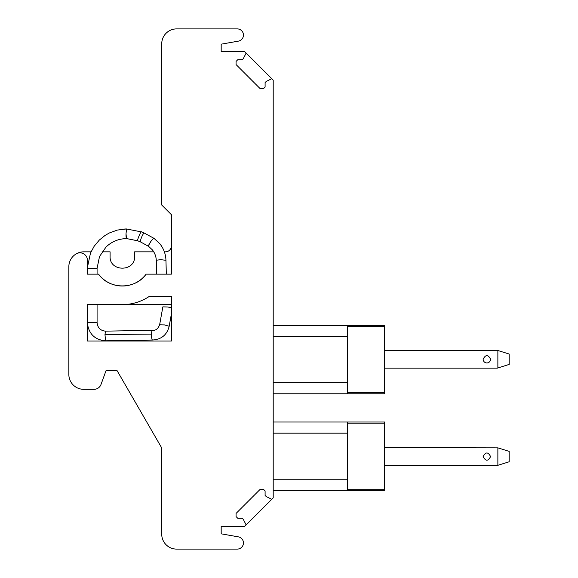 <?xml version="1.0" encoding="UTF-8"?>
<svg xmlns="http://www.w3.org/2000/svg" width="578" height="578" viewBox="0 0 578 578"><rect width="100%" height="100%" fill="white"/><g stroke="black" fill="none" stroke-linecap="round" stroke-linejoin="round"><path stroke-width="0.87" d="M384.681 393.784L347.523 393.784L384.681 393.784L384.681 325.414L273.206 325.414L384.681 325.414M273.206 393.784L347.523 393.784L347.523 382.636L273.206 382.636M347.523 382.636L347.523 325.414M126.784 238.259L126.539 238.62C118.627 238.736 111.792 241.532 106.034 247.016L99.495 256.574L97.082 268.351L97.082 274.138L98.571 274.138C109.452 289.824 135.252 289.824 146.133 274.138A29.724 29.724 0 0 1 98.571 274.138L87.422 274.138L87.422 260.273A7.435 7.435 0 0 0 76.274 253.836A14.862 14.862 0 0 0 68.847 266.704L68.847 374.465A14.862 14.862 0 0 0 83.709 389.326L94.033 389.326A7.435 7.435 0 0 0 101.02 384.435L105.998 370.744L117.146 370.744L161.739 447.979L161.739 534.238A14.862 14.862 0 0 0 176.601 549.1L237.312 549.1A6.17 6.17 0 0 0 238.389 536.861L221.186 533.826L221.186 526.392L244.646 526.392L273.206 497.831L273.206 80.169L271.725 78.68L266.155 81.52L265.1 82.575L265.1 87.04L263.395 88.745L260.237 88.745L236.07 64.577L236.07 61.42L237.775 59.715L242.24 59.715L243.295 58.66L246.134 53.097L271.725 78.68M146.133 274.138L171.399 274.138L171.399 214.684L161.739 205.024L161.739 43.762A14.862 14.862 0 0 1 176.601 28.9L237.312 28.9A6.17 6.17 0 0 1 238.389 41.139L221.186 44.174L221.186 51.608L244.646 51.608L246.134 53.097M271.725 499.32L266.155 496.48L265.1 495.425L265.1 490.96L263.395 489.255L260.237 489.255L236.07 513.423L236.07 516.58L237.775 518.285L242.24 518.285L243.295 519.34L246.134 524.903M149.24 296.435L171.399 296.435L149.24 296.435A48.306 48.306 0 0 1 122.348 304.606L87.422 304.606L87.422 341.02L171.399 341.02L171.399 296.435L171.399 304.606L97.082 304.606L97.082 322.596L87.459 322.596L87.459 323.788L87.422 304.606L87.422 341.02M347.523 490.39L273.206 490.39L384.681 490.39L347.523 490.39L347.523 422.019L273.206 422.019L384.681 422.019L384.681 423.183L347.523 423.183M76.274 253.836A14.862 14.862 0 0 1 83.709 251.842L91.021 251.842M102.039 251.842L110.087 251.842L110.087 256.3C109.336 272.115 135.36 272.115 134.609 256.3L134.609 251.842L153.748 251.842M165.951 260.31C165.742 254.176 163.719 248.663 159.868 243.764L154.08 238.411C153.9 237.905 152.78 238.981 150.721 241.64C148.821 244.631 148.091 246.177 148.517 246.293L152.346 249.833C154.846 253.012 156.161 256.596 156.291 260.577L156.327 260.664C155.771 260.295 157.368 259.984 161.118 259.71L165.951 260.31L166.327 274.138L171.399 274.138L171.399 245.896A5.946 5.946 0 0 1 165.453 251.842L164.376 251.842M384.681 490.39L384.681 423.183M87.437 274.138L87.437 267.954M126.596 238.62C126.17 238.288 125.975 236.677 126.011 233.794L126.56 228.96L124.689 229.004M126.011 233.794L126.539 238.57L137.752 240.788L140.519 241.958A4.834 0.809 112.5 0 1 140.461 241.907A4.834 0.809 112.5 0 1 141.704 236.98A4.834 0.809 112.5 0 1 144.211 233.028L141.502 231.908L126.64 229.011M156.291 260.577L156.667 274.138L163.473 274.138M97.046 268.351L87.437 268.351L87.444 274.138M151.407 334.098L151.963 330.327C153.9 330.226 157.014 331.071 159.629 324.822L164.499 324.923L169.181 326.267C166.991 334.886 161.399 339.474 152.419 340.023L152.484 340.009C151.898 339.741 151.544 337.776 151.407 334.098L104.979 334.525L105.528 331.143C100.413 330.652 97.603 327.805 97.082 322.596M152.484 340.009L105.528 340.803L104.979 334.525M159.629 324.829L162.852 306.875L167.721 306.976L171.399 307.763L171.399 313.919L169.181 326.267M171.399 312.091L171.399 311.614M171.399 310.675L171.399 308.544M87.459 322.596L87.459 304.606M384.681 447.661L497.868 447.849L497.868 465.312L497.268 465.5L384.681 465.5M490.578 456.577C488.099 451.786 485.628 451.786 483.143 456.577C485.621 461.374 488.099 461.374 490.578 456.577M497.868 465.312L509.153 461.779L509.153 451.375L497.868 447.849M497.868 367.955L509.153 364.429L509.153 354.025L497.868 350.499L497.868 367.955L497.268 368.143L384.681 368.143M384.681 350.311L497.868 350.499M490.578 359.227C488.099 354.437 485.621 354.437 483.143 359.227A3.714 3.714 0 0 0 486.864 362.941A3.714 3.714 0 0 0 490.578 359.227M384.681 392.621L347.523 392.621M384.681 326.57L347.523 326.57M347.523 336.562L273.206 336.562M347.523 433.168L273.206 433.168M347.523 479.241L273.206 479.241M384.681 489.234L347.523 489.234M137.752 240.788C136.43 241.676 141.155 230.217 141.502 231.908M137.81 240.838L126.546 238.57M148.654 246.387L148.582 246.336C148.149 246.221 148.886 244.667 150.786 241.676L150.721 241.64M144.269 233.071A4.834 0.809 112.5 0 0 144.211 233.028L154.044 238.374M140.591 241.965L148.553 246.329M151.891 330.341L105.528 331.143L151.942 330.327M126.531 228.96L117.406 230.058L109.314 232.992L105.044 235.448L99.293 240.094L94.163 246.25L90.5 253.034L87.437 267.296M87.459 323.803C89.055 334.214 95.081 339.886 105.536 340.81L152.426 340.023"/></g></svg>
